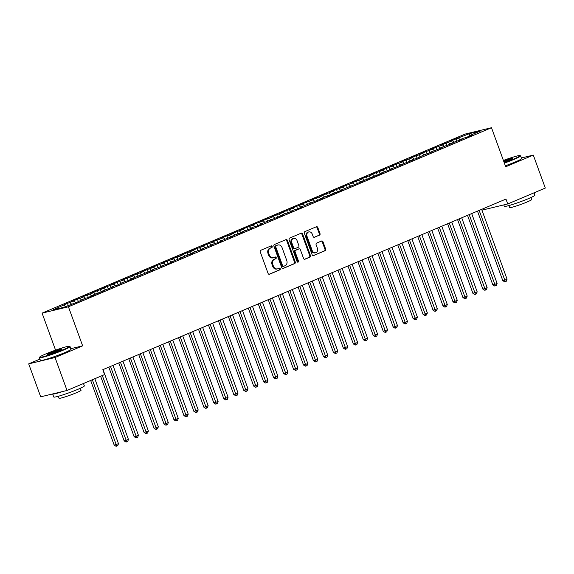 <?xml version="1.0" encoding="UTF-8"?>
<svg xmlns="http://www.w3.org/2000/svg" width="574" height="574" viewBox="0 0 574 574"><rect width="100%" height="100%" fill="white"/><g stroke="black" fill="none" stroke-linecap="round" stroke-linejoin="round"><path stroke-width="0.86" d="M272.176 246.425A0.897 0.739 76.5 0 0 271.186 245.873L260.797 250.271A1.277 1.055 76.5 0 0 260.252 251.886L268.101 273.454A1.277 1.055 76.5 0 0 269.515 274.236L279.904 269.837A0.897 0.739 76.5 0 0 279.294 268.158L277.952 268.725A4.09 3.387 76.5 0 1 277.515 268.876A4.09 3.387 76.5 0 1 273.425 266.221L272.772 264.42A4.09 3.387 76.5 0 1 274.508 259.261L275.85 258.695A0.897 0.739 76.5 0 0 275.24 257.016L273.898 257.59A4.09 3.387 76.5 0 1 273.461 257.733A4.09 3.387 76.5 0 1 269.371 255.078L268.718 253.285A4.09 3.387 76.5 0 1 270.454 248.126L271.796 247.552A0.897 0.739 76.5 0 0 272.176 246.425M273.461 257.733L272.75 257.905A4.09 3.387 76.5 0 1 268.661 255.251L268.008 253.45A4.09 3.387 76.5 0 1 269.737 248.291L271.086 247.724A0.897 0.739 76.5 0 0 270.856 246.016M269.062 274.3L279.194 270.01A0.897 0.739 76.5 0 0 278.971 268.302M277.515 268.876L276.804 269.041A4.09 3.387 76.5 0 1 272.715 266.393L272.062 264.592A4.09 3.387 76.5 0 1 273.798 259.434L275.14 258.867A0.897 0.739 76.5 0 0 274.91 257.159M319.467 235.189A1.277 1.055 76.5 0 0 320.012 233.575L317.809 227.526A1.277 1.055 76.5 0 0 316.396 226.744L304.851 231.623A1.277 1.055 76.5 0 0 304.313 233.238L312.163 254.806A1.277 1.055 76.5 0 0 313.576 255.588L325.114 250.702A1.277 1.055 76.5 0 0 325.659 249.087L322.997 241.783A1.277 1.055 76.5 0 0 321.584 241.001L316.647 243.089A1.277 1.055 76.5 0 0 316.102 244.703L317.422 248.327A3.422 2.827 76.5 0 1 315.607 252.761A3.422 2.827 76.5 0 1 312.191 250.537L307.025 236.344A3.422 2.827 76.5 0 1 308.841 231.91A3.422 2.827 76.5 0 1 312.256 234.127L313.117 236.495A1.277 1.055 76.5 0 0 314.53 237.277L318.757 235.362A1.277 1.055 76.5 0 0 319.302 233.747L317.099 227.699A1.277 1.055 76.5 0 0 316.138 226.852M505.959 199.07L102.818 369.699L104.597 374.578L67.036 390.478L55.039 357.523L82.642 345.842L68.421 306.789L491.488 127.722L505.708 166.783L533.303 155.102L545.3 188.057L507.739 203.949L505.959 199.07M287.395 240.398A1.277 1.055 76.5 0 0 285.981 239.616L274.437 244.502A1.277 1.055 76.5 0 0 273.898 246.11L281.748 267.678A1.277 1.055 76.5 0 0 283.161 268.46L294.699 263.574A1.277 1.055 76.5 0 0 295.244 261.966L287.395 240.398L286.684 240.571A1.277 1.055 76.5 0 0 285.723 239.724M289.648 238.067L301.185 233.18A1.277 1.055 76.5 0 1 302.598 233.962L310.448 255.53A1.277 1.055 76.5 0 1 309.91 257.138L304.966 259.233A1.277 1.055 76.5 0 1 303.553 258.444L300.374 249.697A1.277 1.055 76.5 0 0 298.961 248.915L295.682 250.3A1.277 1.055 76.5 0 0 295.136 251.914L298.451 261.019A0.897 0.739 76.5 0 1 297.081 261.601L289.102 239.674A1.277 1.055 76.5 0 1 289.648 238.067M68.421 306.789L42.081 313.124L465.155 134.065L491.488 127.722M68.249 305.454L67.474 303.323L53.059 309.881L64.023 307.248L77.512 301.996L84.945 298.387L87.478 297.784L93.454 295.251L90.929 295.861L103.413 291.032L100.888 291.642L113.379 286.813L110.854 287.423L114.836 285.737L117.369 285.127L124.802 281.518L127.328 280.916L133.312 278.383L130.779 278.993L153.236 269.945L150.711 270.555L154.693 268.869L163.203 265.733L160.67 266.336L167.185 264.04L173.161 261.514L170.636 262.124L183.128 257.296L180.602 257.905L184.584 256.219L193.094 253.077L190.568 253.686L194.55 252L203.053 248.865L200.527 249.468L213.019 244.646L210.493 245.256L214.475 243.563L217.008 242.96L222.985 240.427L220.459 241.037L232.951 236.208L230.418 236.818L242.91 231.996L240.384 232.599L252.876 227.778L250.35 228.387L254.332 226.694L256.858 226.091L262.842 223.559L260.309 224.169L282.767 215.121L280.241 215.731L284.223 214.045L292.733 210.909L290.207 211.519L294.189 209.826L296.715 209.223L302.692 206.69L300.166 207.3L322.624 198.252L320.098 198.862L324.08 197.176L332.59 194.041L330.057 194.643L336.572 192.355L342.549 189.822L340.023 190.432L362.481 181.384L359.948 181.994L372.44 177.172L369.914 177.775L376.429 175.486L382.406 172.953L379.88 173.563L392.372 168.734L389.839 169.344L402.331 164.516L399.805 165.125L412.297 160.304L409.771 160.907L413.754 159.22L416.286 158.611L423.72 155.009L432.222 151.866L429.696 152.476L442.188 147.647L439.662 148.257L443.645 146.571L452.154 143.435L449.629 144.038L453.611 142.352L462.12 139.217L459.587 139.826L463.577 138.133L466.102 137.53L472.079 134.998L469.554 135.608L469.46 136.11M67.474 303.323L73.981 301.027L75.567 302.462M78.358 301.637L77.433 299.104L71.456 301.637L73.981 301.027M77.433 299.104L83.948 296.808L85.533 298.25M88.324 297.425L87.399 294.892L81.422 297.418L83.948 296.808M87.399 294.892L93.914 292.596L95.499 294.031M98.283 293.206L97.365 290.674L91.388 293.199L93.914 292.596M97.365 290.674L103.88 288.378L105.458 289.813M108.249 288.987L107.331 286.455L101.347 288.987L103.88 288.378M107.331 286.455L113.839 284.159L115.424 285.594M118.215 284.769L117.29 282.236L111.313 284.769L113.839 284.159M117.29 282.236L123.805 279.94L125.39 281.382M128.174 280.557L127.256 278.024L121.279 280.55L123.805 279.94M127.256 278.024L133.771 275.728L135.349 277.163M138.14 276.338L137.222 273.805L131.238 276.331L133.771 275.728M137.222 273.805L143.73 271.509L145.315 272.944M148.106 272.119L147.181 269.586L141.204 272.119L143.73 271.509M147.181 269.586L153.696 267.29L155.281 268.725M158.072 267.9L157.147 265.367L151.17 267.9L153.696 267.29M157.147 265.367L163.662 263.071L165.24 264.514M168.031 263.681L167.113 261.148L161.136 263.681L163.662 263.071M167.113 261.148L173.621 258.86L175.206 260.295M177.997 259.47L177.072 256.937L171.095 259.462L173.621 258.86M177.072 256.937L183.587 254.641L185.172 256.076M187.963 255.251L187.038 252.718L181.061 255.251L183.587 254.641M187.038 252.718L193.553 250.422L195.138 251.857M197.922 251.032L197.004 248.499L191.027 251.032L193.553 250.422M197.004 248.499L203.519 246.203L205.097 247.645M207.888 246.813L206.97 244.28L200.986 246.813L203.519 246.203M206.97 244.28L213.478 241.991L215.063 243.426M217.855 242.601L216.929 240.068L210.952 242.594L213.478 241.991M216.929 240.068L223.444 237.772L225.03 239.207M227.813 238.382L226.895 235.849L220.918 238.382L223.444 237.772M226.895 235.849L233.41 233.553L234.988 234.988M237.779 234.163L236.861 231.631L230.877 234.163L233.41 233.553M236.861 231.631L243.369 229.335L244.954 230.777M247.746 229.944L246.82 227.412L240.843 229.944L243.369 229.335M246.82 227.412L253.335 225.123L254.921 226.558M257.712 225.733L256.786 223.2L250.809 225.726L253.335 225.123M256.786 223.2L263.301 220.904L264.879 222.339M267.671 221.514L266.752 218.981L260.775 221.514L263.301 220.904M266.752 218.981L273.26 216.685L274.846 218.12M277.637 217.295L276.711 214.762L270.734 217.295L273.26 216.685M276.711 214.762L283.226 212.466L284.812 213.908M287.603 213.076L286.677 210.543L280.7 213.076L283.226 212.466M286.677 210.543L293.192 208.247L294.778 209.689M297.562 208.864L296.643 206.331L290.666 208.857L293.192 208.247M296.643 206.331L303.158 204.035L304.737 205.47M307.528 204.645L306.609 202.113L300.625 204.645L303.158 204.035M306.609 202.113L313.117 199.817L314.703 201.252M317.494 200.426L316.568 197.894L310.591 200.426L313.117 199.817M316.568 197.894L323.083 195.598L324.669 197.033M327.453 196.208L326.534 193.675L320.557 196.208L323.083 195.598M326.534 193.675L333.049 191.379L334.628 192.821M337.419 191.996L336.5 189.463L330.516 191.989L333.049 191.379M336.5 189.463L343.008 187.167L344.594 188.602M347.385 187.777L346.459 185.244L340.482 187.77L343.008 187.167M346.459 185.244L352.974 182.948L354.56 184.383M357.344 183.558L356.425 181.025L350.449 183.558L352.974 182.948M356.425 181.025L362.94 178.729L364.519 180.164M367.31 179.339L366.391 176.806L360.407 179.339L362.94 178.729M366.391 176.806L372.899 174.51L374.485 175.953M377.276 175.127L376.35 172.595L370.374 175.12L372.899 174.51M376.35 172.595L382.865 170.299L384.451 171.734M387.242 170.909L386.316 168.376L380.34 170.901L382.865 170.299M386.316 168.376L392.831 166.08L394.417 167.515M397.201 166.69L396.282 164.157L390.306 166.69L392.831 166.08M396.282 164.157L402.79 161.861L404.376 163.296M407.167 162.471L406.241 159.938L400.265 162.471L402.79 161.861M406.241 159.938L412.756 157.642L414.342 159.084M417.133 158.259L416.207 155.719L410.231 158.252L412.756 157.642M416.207 155.719L422.722 153.43L424.308 154.865M427.092 154.04L426.173 151.507L420.197 154.033L422.722 153.43M426.173 151.507L432.688 149.211L434.267 150.646M437.058 149.821L436.14 147.288L430.156 149.821L432.688 149.211M436.14 147.288L442.647 144.992L444.233 146.427M447.024 145.602L446.098 143.07L440.122 145.602L442.647 144.992M446.098 143.07L452.613 140.773L454.199 142.216M456.983 141.383L456.065 138.851L450.088 141.383L452.613 140.773M456.065 138.851L469.554 133.606L480.517 130.965L469.554 135.608M459.587 139.826L459.494 140.329M458.59 138.248L460.097 139.611M469.554 133.606L469.762 135.521M449.629 144.038L449.528 144.54M448.624 142.46L450.131 143.83M439.662 148.257L439.569 148.759M438.665 146.679L440.165 148.042M429.696 152.476L429.603 152.978M428.699 150.897L430.206 152.261M419.738 156.695L419.637 157.197M418.733 155.116L420.24 156.48M409.771 160.907L409.671 161.409M408.774 159.328L410.274 160.698M399.805 165.125L399.712 165.628M398.808 163.547L400.315 164.91M389.839 169.344L389.746 169.847M388.842 167.766L390.349 169.129M379.88 173.563L379.78 174.066M378.883 171.985L380.383 173.348M369.914 177.775L369.821 178.277M368.917 176.204L370.417 177.567M359.948 181.994L359.855 182.496M358.951 180.415L360.458 181.779M349.989 186.213L349.889 186.715M348.992 184.634L350.492 185.998M340.023 190.432L339.93 190.934M339.026 188.853L340.526 190.216M330.057 194.643L329.964 195.146M329.06 193.072L330.567 194.435M320.098 198.862L319.998 199.365M319.094 197.284L320.601 198.647M310.132 203.081L310.032 203.583M309.135 201.503L310.634 202.866M300.166 207.3L300.073 207.802M299.169 205.722L300.676 207.085M290.207 211.519L290.107 212.014M289.203 209.941L290.709 211.304M280.241 215.731L280.141 216.233M279.244 214.152L280.743 215.515M270.275 219.95L270.182 220.452M269.278 218.371L270.777 219.734M260.309 224.169L260.216 224.671M259.312 222.59L260.818 223.953M250.35 228.387L250.25 228.89M249.353 226.809L250.852 228.172M240.384 232.599L240.291 233.101M239.387 231.021L240.886 232.391M230.418 236.818L230.325 237.32M229.421 235.24L230.927 236.603M220.459 241.037L220.359 241.539M219.455 239.458L220.961 240.822M210.493 245.256L210.393 245.758M209.496 243.677L210.995 245.041M200.527 249.468L200.434 249.97M199.53 247.889L201.036 249.26M190.568 253.686L190.468 254.189M189.564 252.108L191.07 253.471M180.602 257.905L180.501 258.408M179.605 256.327L181.104 257.69M170.636 262.124L170.543 262.627M169.639 260.546L171.145 261.909M160.67 266.336L160.577 266.838M159.672 264.757L161.179 266.128M150.711 270.555L150.61 271.057M149.714 268.976L151.213 270.34M140.745 274.774L140.652 275.276M139.747 273.195L141.247 274.559M130.779 278.993L130.685 279.495M129.781 277.414L131.288 278.777M120.82 283.204L120.719 283.707M119.815 281.626L121.322 282.996M110.854 287.423L110.76 287.926M109.856 285.845L111.356 287.208M100.888 291.642L100.794 292.144M99.89 290.064L101.397 291.427M90.929 295.861L90.828 296.363M89.924 294.283L91.431 295.646M80.963 300.073L80.862 300.575M79.965 298.502L81.465 299.865M69.999 302.713L71.506 304.077M481.945 210.163L507.739 203.949M533.303 155.102L521.371 157.972M39.943 359.102L28.7 363.866L55.039 357.523M28.7 363.866L40.697 396.821L67.036 390.478M55.563 350.147L42.081 313.124M64.023 305.246L65.522 306.609M82.642 345.842L70.81 348.691M282.702 268.524L293.988 263.746A1.277 1.055 76.5 0 0 294.527 262.139L286.684 240.571M276.123 245.722A0.897 0.739 76.5 0 0 275.742 246.849L282.638 265.776A0.897 0.739 76.5 0 0 283.628 266.329L285.041 265.726A4.09 3.387 76.5 0 0 286.778 260.567L282.071 247.631A4.09 3.387 76.5 0 0 277.981 244.976A4.09 3.387 76.5 0 0 277.543 245.12L275.412 245.894A0.897 0.739 76.5 0 0 275.032 247.021L275.742 246.849M283.427 266.372L282.91 266.501A0.897 0.739 76.5 0 1 281.92 265.949L275.032 247.021M277.981 244.976L277.271 245.148A4.09 3.387 76.5 0 0 276.833 245.292L277.543 245.12M275.412 245.894L276.833 245.292M304.514 259.29L309.199 257.31A1.277 1.055 76.5 0 0 309.738 255.695L301.888 234.135A1.277 1.055 76.5 0 0 300.927 233.288M298.523 249.023A1.277 1.055 76.5 0 0 298.243 249.087L294.971 250.472A1.277 1.055 76.5 0 0 294.426 252.086L297.741 261.192L298.451 261.019M297.597 262.153A0.897 0.739 76.5 0 0 297.741 261.192M297.067 240.628A3.422 2.827 76.5 0 0 293.651 238.404A3.422 2.827 76.5 0 0 291.836 242.838L293.658 247.839A1.277 1.055 76.5 0 0 295.072 248.628L298.351 247.236A1.277 1.055 76.5 0 0 298.889 245.629L297.067 240.628M293.651 238.404L292.941 238.576A3.422 2.827 76.5 0 0 291.126 243.01L291.836 242.838M294.362 248.793A1.277 1.055 76.5 0 1 292.948 248.011L291.126 243.01M314.078 237.342L318.757 235.362M308.841 231.91L308.123 232.083A3.422 2.827 76.5 0 0 306.308 236.517L307.025 236.344M315.607 252.761L314.896 252.926A3.422 2.827 76.5 0 1 311.481 250.709L306.308 236.517M313.124 255.652L324.403 250.874A1.277 1.055 76.5 0 0 324.949 249.26L322.287 241.955A1.277 1.055 76.5 0 0 321.325 241.109M90.663 380.476L114.197 445.13L118.474 443.652L94.832 378.711M92.342 379.766L116.773 446.106L116.056 446.278L114.197 445.13M118.474 443.652L117.763 445.682L116.773 446.106M100.629 376.257L124.163 440.918L128.433 439.433L103.019 369.613M102.308 375.547L126.732 441.887L126.022 442.059L124.163 440.918M128.433 439.433L127.729 441.463L126.732 441.887M108.816 367.159L134.129 436.699L135.909 436.269L138.399 435.214L112.985 365.394M110.495 366.449L136.698 437.668L135.988 437.84L134.129 436.699M138.399 435.214L137.695 437.245L136.698 437.668M63.291 349.688A15.893 1.213 -20 0 0 69.468 346.273A15.893 1.213 -20 0 0 45.927 353.871A15.893 1.213 -20 0 0 39.685 357.114A15.893 1.213 -20 0 0 47.448 355.5A15.893 1.213 -20 0 0 63.291 349.688M69.468 346.273L69.963 346.502A16.28 1.241 160 0 1 70.042 346.581A16.28 1.241 160 0 1 63.642 350.004A16.28 1.241 160 0 1 47.929 355.794A16.28 1.241 160 0 1 39.441 357.717A16.28 1.241 160 0 1 39.455 357.609L39.685 357.114M58.95 350.736A7.943 0.603 160 0 1 47.183 354.531A7.943 0.603 160 0 1 50.268 352.823A7.943 0.603 160 0 1 58.189 349.925A7.943 0.603 160 0 1 62.071 349.114A7.943 0.603 160 0 1 58.95 350.736M61.547 349.509A7.555 0.574 -20 0 0 50.612 353.139A7.555 0.574 -20 0 0 47.836 354.502M83.488 383.511L84.349 385.879A16.28 1.241 160 0 1 77.942 389.308A16.28 1.241 160 0 1 62.229 395.091A16.28 1.241 160 0 1 53.748 397.014L52.636 393.965A16.28 1.241 160 0 1 52.629 393.943M80.36 388.246L81.085 390.248A11.724 0.897 160 0 1 76.471 392.709A11.724 0.897 160 0 1 65.163 396.878A11.724 0.897 160 0 1 59.05 398.263L58.326 396.268M70.042 346.581L71.018 349.265A16.28 1.241 160 0 1 64.618 352.687A16.28 1.241 160 0 1 48.905 358.477A16.28 1.241 160 0 1 40.417 360.4L39.441 357.717M62.817 391.497A16.28 1.241 160 0 1 52.636 393.965M504.223 162.715A15.893 1.213 -20 0 0 513.859 158.991A15.893 1.213 -20 0 0 520.037 155.576A15.893 1.213 -20 0 0 503.398 160.44M520.037 155.576L520.532 155.805A16.28 1.241 160 0 1 520.611 155.877A16.28 1.241 160 0 1 514.211 159.307A16.28 1.241 160 0 1 504.367 163.109M503.606 161.014A7.943 0.603 160 0 1 512.639 158.417A7.943 0.603 160 0 1 509.518 160.038A7.943 0.603 160 0 1 504.015 162.141M534.057 192.814L534.918 195.182A16.28 1.241 160 0 1 528.511 198.604A16.28 1.241 160 0 1 512.797 204.394A16.28 1.241 160 0 1 504.309 206.317L503.8 204.904M530.928 197.549L531.653 199.544A11.724 0.897 160 0 1 527.04 202.012A11.724 0.897 160 0 1 515.732 206.181A11.724 0.897 160 0 1 509.619 207.566L508.894 205.564M520.611 155.877L521.587 158.56A16.28 1.241 160 0 1 515.187 161.99A16.28 1.241 160 0 1 505.342 165.793M512.116 158.811A7.555 0.574 -20 0 0 503.75 161.409M118.782 362.94L144.088 432.48L148.365 431.002L122.951 361.175M120.461 362.23L146.664 433.449L145.947 433.621L144.088 432.48M148.365 431.002L147.662 433.033L146.664 433.449M128.748 358.721L154.054 428.261L155.834 427.838L158.324 426.783L132.91 356.963M130.42 358.018L156.623 429.237L155.913 429.409L154.054 428.261M158.324 426.783L157.62 428.814L156.623 429.237M138.707 354.51L164.02 424.05L165.8 423.619L168.29 422.564L142.876 352.745M140.386 353.799L166.589 425.018L165.879 425.191L164.02 424.05M168.29 422.564L167.586 424.595L166.589 425.018M148.673 350.291L173.987 419.831L175.766 419.4L178.256 418.346L152.842 348.526M150.352 349.58L176.555 420.799L175.845 420.972L173.987 419.831M178.256 418.346L177.553 420.376L176.555 420.799M158.639 346.072L183.945 415.612L188.215 414.134L162.808 344.307M160.311 345.361L186.514 416.581L185.804 416.753L183.945 415.612M188.215 414.134L187.511 416.164L186.514 416.581M168.598 341.853L193.912 411.393L195.691 410.97L198.181 409.915L172.767 340.095M170.277 341.143L196.48 412.369L195.77 412.541L193.912 411.393M198.181 409.915L197.478 411.945L196.48 412.369M178.564 337.641L203.878 407.181L205.657 406.751L208.147 405.696L182.733 335.876M180.243 336.931L206.446 408.15L205.736 408.322L203.878 407.181M208.147 405.696L207.444 407.727L206.446 408.15M188.53 333.422L213.837 402.962L218.113 401.477L192.699 331.657M190.202 332.712L216.412 403.931L215.695 404.103L213.837 402.962M218.113 401.477L217.403 403.508L216.412 403.931M198.489 329.203L223.803 398.743L225.582 398.313L228.072 397.258L202.658 327.438M200.168 328.493L226.371 399.712L225.661 399.884L223.803 398.743M228.072 397.258L227.369 399.296L226.371 399.712M208.455 324.984L233.769 394.525L235.548 394.101L238.038 393.046L212.624 323.219M210.134 324.274L236.337 395.5L235.627 395.673L233.769 394.525M238.038 393.046L237.335 395.077L236.337 395.5M218.421 320.773L243.728 390.313L248.004 388.828L222.59 319.008M220.1 320.062L246.303 391.281L245.586 391.454L243.728 390.313M248.004 388.828L247.301 390.858L246.303 391.281M228.38 316.554L253.694 386.094L255.473 385.663L257.963 384.609L232.549 314.789M230.059 315.844L256.262 387.063L255.552 387.235L253.694 386.094M257.963 384.609L257.26 386.639L256.262 387.063M238.346 312.335L263.66 381.875L265.439 381.445L267.929 380.39L242.515 310.57M240.025 311.625L266.228 382.844L265.518 383.016L263.66 381.875M267.929 380.39L267.226 382.428L266.228 382.844M248.312 308.116L273.619 377.656L275.405 377.233L277.895 376.178L252.481 306.351M249.991 307.406L276.194 378.632L275.484 378.797L273.619 377.656M277.895 376.178L277.192 378.209L276.194 378.632M258.278 303.904L283.585 373.444L285.364 373.014L287.854 371.959L262.447 302.139M259.95 303.194L286.153 374.413L285.443 374.585L283.585 373.444M287.854 371.959L287.151 373.99L286.153 374.413M268.237 299.685L293.551 369.226L295.33 368.795L297.82 367.74L272.406 297.92M269.916 298.975L296.119 370.194L295.409 370.366L293.551 369.226M297.82 367.74L297.117 369.771L296.119 370.194M278.203 295.466L303.517 365.007L305.296 364.576L307.786 363.521L282.372 293.701M279.882 294.756L306.086 365.975L305.375 366.147L303.517 365.007M307.786 363.521L307.083 365.559L306.086 365.975M288.17 291.248L313.476 360.788L315.255 360.364L317.745 359.31L292.338 289.483M289.841 290.537L316.052 361.764L315.334 361.929L313.476 360.788M317.745 359.31L317.042 361.34L316.052 361.764M298.128 287.036L323.442 356.576L325.221 356.145L327.711 355.091L302.297 285.271M299.807 286.326L326.01 357.545L325.3 357.717L323.442 356.576M327.711 355.091L327.008 357.121L326.01 357.545M308.094 282.817L333.408 352.357L335.187 351.927L337.677 350.872L312.263 281.052M309.773 282.107L335.977 353.326L335.266 353.498L333.408 352.357M337.677 350.872L336.974 352.902L335.977 353.326M318.061 278.598L343.367 348.138L347.643 346.653L322.229 276.833M319.74 277.888L345.943 349.107L345.225 349.279L343.367 348.138M347.643 346.653L346.94 348.683L345.943 349.107M328.019 274.379L353.333 343.919L355.112 343.496L357.602 342.441L332.188 272.614M329.698 273.669L355.902 344.895L355.191 345.06L353.333 343.919M357.602 342.441L356.899 344.472L355.902 344.895M337.986 270.16L363.299 339.7L365.078 339.277L367.568 338.222L342.154 268.402M339.664 269.457L365.868 340.676L365.157 340.848L363.299 339.7M367.568 338.222L366.865 340.253L365.868 340.676M347.952 265.949L373.258 335.489L377.534 334.003L352.12 264.183M349.631 265.238L375.834 336.457L375.123 336.629L373.258 335.489M377.534 334.003L376.831 336.034L375.834 336.457M357.918 261.73L383.224 331.27L387.493 329.785L362.079 259.965M359.589 261.019L385.793 332.238L385.082 332.411L383.224 331.27M387.493 329.785L386.79 331.815L385.793 332.238M367.877 257.511L393.19 327.051L394.969 326.628L397.459 325.573L372.045 255.746M369.556 256.8L395.759 328.019L395.048 328.192L393.19 327.051M397.459 325.573L396.756 327.603L395.759 328.019M377.843 253.292L403.156 322.832L404.935 322.409L407.425 321.354L382.011 251.534M379.522 252.589L405.725 323.808L405.014 323.98L403.156 322.832M407.425 321.354L406.722 323.384L405.725 323.808M387.809 249.08L413.115 318.62L414.894 318.19L417.384 317.135L391.977 247.315M389.481 248.37L415.691 319.589L414.973 319.761L413.115 318.62M417.384 317.135L416.681 319.166L415.691 319.589M397.768 244.861L423.081 314.401L424.86 313.971L427.35 312.916L401.936 243.096M399.447 244.151L425.65 315.37L424.939 315.542L423.081 314.401M427.35 312.916L426.647 314.947L425.65 315.37M407.734 240.642L433.047 310.182L437.316 308.704L411.902 238.877M409.413 239.932L435.616 311.151L434.905 311.323L433.047 310.182M437.316 308.704L436.613 310.735L435.616 311.151M417.7 236.423L443.006 305.964L444.785 305.54L447.282 304.485L421.868 234.666M419.372 235.713L445.582 306.939L444.864 307.112L443.006 305.964M447.282 304.485L446.572 306.516L445.582 306.939M427.659 232.212L452.972 301.752L454.751 301.321L457.241 300.267L431.827 230.447M429.338 231.501L455.541 302.72L454.83 302.893L452.972 301.752M457.241 300.267L456.538 302.297L455.541 302.72M437.625 227.993L462.938 297.533L464.718 297.102L467.207 296.048L441.793 226.228M439.304 227.282L465.507 298.502L464.796 298.674L462.938 297.533M467.207 296.048L466.504 298.078L465.507 298.502M447.591 223.774L472.897 293.314L477.173 291.829L451.76 222.009M449.27 223.064L475.473 294.283L474.755 294.455L472.897 293.314M477.173 291.829L476.47 293.866L475.473 294.283M457.557 219.555L482.863 289.095L484.643 288.672L487.132 287.617L461.718 217.797M459.229 218.845L485.432 290.071L484.721 290.243L482.863 289.095M487.132 287.617L486.429 289.648L485.432 290.071M467.516 215.343L492.829 284.883L494.609 284.453L497.098 283.398L471.685 213.578M469.195 214.633L495.398 285.852L494.688 286.024L492.829 284.883M497.098 283.398L496.395 285.429L495.398 285.852M477.482 211.124L502.795 280.664L504.575 280.234L507.064 279.179L481.651 209.359M479.161 210.414L505.364 281.633L504.654 281.805L502.795 280.664M507.064 279.179L506.361 281.21L505.364 281.633M269.737 248.291L270.454 248.126M268.008 253.45L268.718 253.285M268.661 255.251L269.371 255.078M275.14 258.867L275.85 258.695M273.798 259.434L274.508 259.261M272.062 264.592L272.772 264.42M272.715 266.393L273.425 266.221M279.194 270.01L279.904 269.837M271.086 247.724L271.796 247.552M294.527 262.139L295.244 261.966M293.988 263.746L294.699 263.574M281.92 265.949L282.638 265.776M301.888 234.135L302.598 233.962M309.738 255.695L310.448 255.53M309.199 257.31L309.91 257.138M298.243 249.087L298.961 248.915M294.971 250.472L295.682 250.3M294.426 252.086L295.136 251.914M292.948 248.011L293.658 247.839M311.481 250.709L312.191 250.537M322.287 241.955L322.997 241.783M324.949 249.26L325.659 249.087M324.403 250.874L325.114 250.702M317.099 227.699L317.809 227.526M319.302 233.747L320.012 233.575M282.817 266.53L283.527 266.358M298.38 249.044L299.097 248.872M294.225 248.843L294.936 248.671"/></g></svg>
